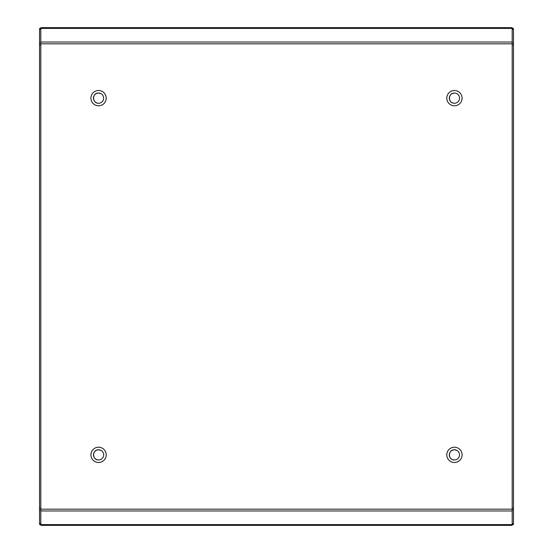 <?xml version="1.0" encoding="UTF-8"?>
<svg xmlns="http://www.w3.org/2000/svg" width="553" height="553" viewBox="0 0 553 553"><rect width="100%" height="100%" fill="white"/><g stroke="black" fill="none" stroke-linecap="round" stroke-linejoin="round"><path stroke-width="0.83" d="M98.565 90.498A7.645 7.645 0 0 0 90.927 98.144A7.645 7.645 0 0 0 98.565 105.789A7.645 7.645 0 0 0 106.211 98.144A7.645 7.645 0 0 0 98.565 90.498M454.435 90.498A7.645 7.645 0 0 0 446.789 98.144A7.645 7.645 0 0 0 454.435 105.789A7.645 7.645 0 0 0 462.073 98.144A7.645 7.645 0 0 0 454.435 90.498M454.435 447.211A7.645 7.645 0 0 0 446.789 454.856A7.645 7.645 0 0 0 454.435 462.502A7.645 7.645 0 0 0 462.073 454.856A7.645 7.645 0 0 0 454.435 447.211M98.565 447.211A7.645 7.645 0 0 0 90.927 454.856A7.645 7.645 0 0 0 98.565 462.502A7.645 7.645 0 0 0 106.211 454.856A7.645 7.645 0 0 0 98.565 447.211M40.811 524.603L40.811 27.65L512.189 27.65L512.189 525.35L40.811 525.35L40.811 524.603L512.189 524.603M40.811 27.65L512.189 27.65M40.811 28.5L39.54 28.5L39.54 524.5L40.811 524.5L39.54 524.5M39.54 44.89L40.811 44.89L40.811 508.11L39.54 508.11M512.189 524.5L513.461 524.5L513.461 28.5L512.189 28.5L513.461 28.5M513.461 508.11L512.189 508.11L512.189 44.89L513.461 44.89M98.565 459.951C91.992 460.269 91.992 449.444 98.565 449.762A5.095 5.095 0 0 1 103.667 454.856A5.095 5.095 0 0 1 98.565 459.951A5.095 5.095 0 0 1 93.471 454.856C93.775 451.76 95.475 450.066 98.565 449.762L101.116 450.446M93.471 454.856A5.095 5.095 0 0 1 98.565 449.762M98.565 103.238C91.992 103.556 91.992 92.731 98.565 93.049A5.095 5.095 0 0 1 103.667 98.144A5.095 5.095 0 0 1 98.565 103.238A5.095 5.095 0 0 1 93.471 98.144C93.775 95.047 95.475 93.346 98.565 93.049L101.116 93.734M93.471 98.144A5.095 5.095 0 0 1 98.565 93.049M449.333 98.144A5.095 5.095 0 0 1 454.435 93.049A5.095 5.095 0 0 1 459.529 98.144A5.095 5.095 0 0 1 454.435 103.238A5.095 5.095 0 0 1 449.333 98.144C449.637 95.047 451.338 93.346 454.435 93.049C447.861 92.731 447.861 103.556 454.435 103.238M454.435 459.951C447.861 460.269 447.861 449.444 454.435 449.762A5.095 5.095 0 0 1 459.529 454.856A5.095 5.095 0 0 1 454.435 459.951A5.095 5.095 0 0 1 449.333 454.856C449.637 451.76 451.338 450.066 454.435 449.762L456.978 450.446M449.333 454.856A5.095 5.095 0 0 1 454.435 449.762M40.811 28.397L512.189 28.397M40.811 43.832L512.189 43.832M40.811 42.028L512.189 42.028M40.811 510.972L512.189 510.972M40.811 509.168L512.189 509.168M39.54 29.295L40.811 29.295M39.54 42.968L40.811 42.968M39.54 510.032L40.811 510.032M39.54 523.705L40.811 523.705M513.461 523.705L512.189 523.705M513.461 510.032L512.189 510.032M513.461 42.968L512.189 42.968M513.461 29.295L512.189 29.295"/></g></svg>
